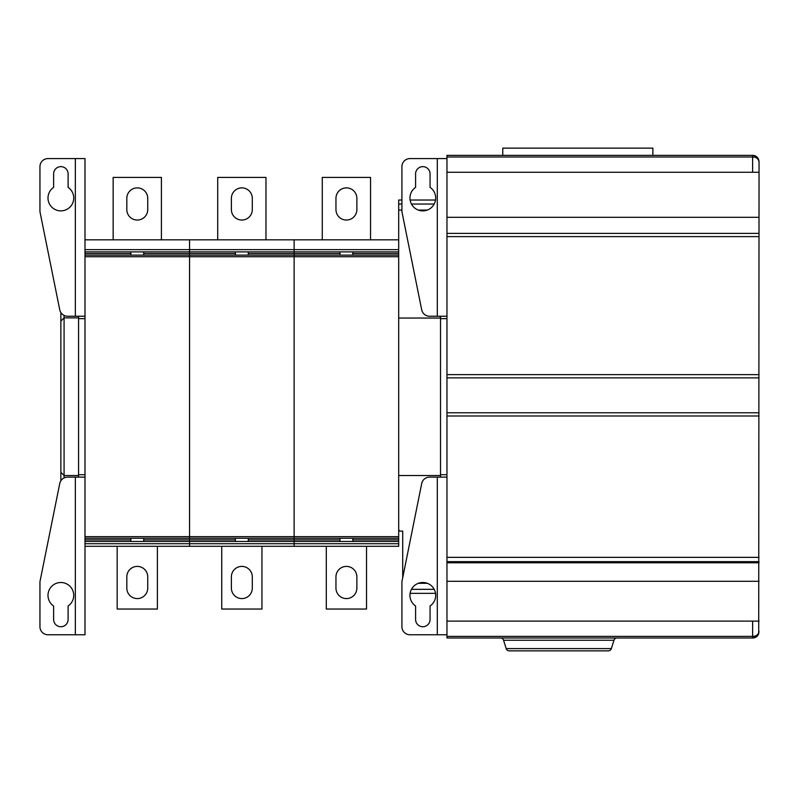 <?xml version="1.0" encoding="UTF-8"?>
<svg xmlns="http://www.w3.org/2000/svg" width="799" height="799" viewBox="0 0 799 799"><rect width="100%" height="100%" fill="white"/><g stroke="black" fill="none" stroke-linecap="round" stroke-linejoin="round"><path stroke-width="1.2" d="M446.961 155.376L752.618 155.376C756.423 155.665 758.571 157.803 759.05 161.807L759.05 161.807C758.271 157.523 756.124 155.376 752.618 155.376L652.873 155.376L652.873 148.135L502.781 148.135L502.781 155.376L446.961 155.376L446.961 318.661L440.519 318.661L440.519 316.244M437.303 634.776L437.303 477.123L429.592 477.123A8.04 8.04 0 0 0 421.702 483.575L401.917 581.692L401.917 626.736A8.04 8.04 0 0 0 409.957 634.776L446.961 634.776L446.961 637.992L752.618 637.992C756.124 637.992 758.271 635.844 759.05 631.56C758.271 634.776 756.124 636.384 752.618 636.384L752.618 637.992L753.787 637.882M759.05 161.738C758.71 157.942 756.563 155.825 752.618 155.376L752.618 156.984C756.124 156.984 758.271 158.592 759.05 161.807L758.71 633.617M753.337 637.952L757.332 636.214L758.67 633.747A3.216 1.458 19.9 0 0 758.67 633.747L758.431 634.326M754.146 637.812L754.785 637.612M755.105 637.492L755.964 637.053M756.224 636.893L756.813 636.433M757.832 635.325L758.381 634.416M446.961 172.264L759.05 172.264M446.961 217.308L759.05 217.308M446.961 233.398L759.05 233.398M446.961 236.614L759.05 236.614M446.961 374.641L759.05 374.641M446.961 377.867L759.05 377.867M446.961 412.773L759.05 412.773M446.961 415.989L759.05 415.989M446.961 557.352L759.05 557.352M446.961 561.637L759.05 561.637M446.961 562.786L759.05 562.786M446.961 581.282L759.05 581.282M446.961 621.103L759.05 621.103M617.028 637.992A3.216 3.216 0 0 0 613.962 640.249L611.355 648.608L506.176 648.608L503.57 640.249A3.216 3.216 0 0 0 500.494 637.992M611.355 648.608A3.216 3.216 0 0 1 608.279 650.865L509.253 650.865A3.216 3.216 0 0 1 506.176 648.608M446.961 634.776L446.961 318.661M440.519 477.123L440.519 318.661M437.303 158.592L409.957 158.592A8.04 8.04 0 0 0 401.917 166.641L401.917 211.685L421.702 309.792A8.04 8.04 0 0 0 429.592 316.244L437.303 316.244L437.303 158.592L446.961 158.592M437.303 316.244L446.961 316.244M415.59 173.872L415.59 187.365A12.874 12.874 0 0 0 413.173 206.522A12.874 12.874 0 0 0 432.479 206.522A12.874 12.874 0 0 0 430.062 187.365L430.062 173.872A7.241 7.241 0 0 0 422.831 166.641A7.241 7.241 0 0 0 415.59 173.872M437.303 477.123L446.961 477.123M430.062 619.495A7.241 7.241 0 0 1 422.831 626.736A7.241 7.241 0 0 1 415.59 619.495L415.59 606.002A12.874 12.874 0 0 1 413.173 586.846A12.874 12.874 0 0 1 432.479 586.846A12.874 12.874 0 0 1 430.062 606.002L430.062 619.495M84.994 239.83L294.132 239.83L294.132 255.121L398.691 255.121L398.691 200.02L401.917 200.02M398.691 529.497L399.44 530.856L398.691 529.497A1.608 1.608 0 0 0 400.309 531.105L402.716 531.105L400.309 531.105M427.305 583.3L418.346 583.3M402.716 577.697L402.716 531.105M440.519 475.515L398.691 475.515M440.519 318.052L398.691 318.052M427.305 210.077L418.346 210.077M401.917 210.077L398.691 210.077M398.691 239.83L294.132 239.83L294.132 546.296L398.691 546.296L398.691 255.121M84.994 249.648L189.563 249.648L189.563 239.83L189.563 255.121L294.132 255.121L294.132 538.256L398.691 538.256M326.302 546.296L326.302 609.038L366.521 609.038L366.521 546.296M356.873 588.124A10.457 10.457 0 0 1 346.416 598.581A10.457 10.457 0 0 1 335.96 588.124L335.96 576.858A10.457 10.457 0 0 1 346.416 566.401A10.457 10.457 0 0 1 356.873 576.858L356.873 588.124M398.691 249.648L189.563 249.648L189.563 538.256L294.132 538.256L294.132 541.472L398.691 541.472M370.546 239.83L370.546 177.418L322.277 177.418L322.277 239.83M335.96 198.332A10.457 10.457 0 0 1 346.416 187.875A10.457 10.457 0 0 1 356.873 198.332L356.873 209.588A10.457 10.457 0 0 1 346.416 220.045A10.457 10.457 0 0 1 335.96 209.588L335.96 198.332A10.457 10.457 0 0 1 346.416 187.875A10.457 10.457 0 0 1 356.873 198.332M356.873 209.588A10.457 10.457 0 0 1 346.416 220.045A10.457 10.457 0 0 1 335.96 209.588M84.994 251.895L339.974 251.895L339.974 255.121M339.974 251.895L398.691 251.895M352.848 251.895L352.848 255.121M352.848 538.256L352.848 541.472M339.974 538.256L339.974 541.472M84.994 255.121L189.563 255.121L189.563 546.296L294.132 546.296L294.132 543.72L398.691 543.72M248.279 538.256L248.279 541.472L294.132 541.472L294.132 543.72L189.563 543.72L189.563 546.296L84.994 546.296M221.732 546.296L221.732 609.038L261.952 609.038L261.952 546.296M252.304 588.124A10.457 10.457 0 0 1 241.847 598.581A10.457 10.457 0 0 1 231.39 588.124L231.39 576.858A10.457 10.457 0 0 1 241.847 566.401A10.457 10.457 0 0 1 252.304 576.858L252.304 588.124M84.994 538.256L189.563 538.256L189.563 541.472L248.279 541.472M265.977 239.83L265.977 177.418L217.718 177.418L217.718 239.83M231.39 198.332A10.457 10.457 0 0 1 241.847 187.875A10.457 10.457 0 0 1 252.304 198.332L252.304 209.588A10.457 10.457 0 0 1 241.847 220.045A10.457 10.457 0 0 1 231.39 209.588L231.39 198.332A10.457 10.457 0 0 1 241.847 187.875A10.457 10.457 0 0 1 252.304 198.332M252.304 209.588A10.457 10.457 0 0 1 241.847 220.045A10.457 10.457 0 0 1 231.39 209.588M248.279 251.895L248.279 255.121M235.405 251.895L235.405 255.121M235.405 538.256L235.405 541.472M143.71 538.256L143.71 541.472L189.563 541.472L189.563 543.72L84.994 543.72M117.173 546.296L117.173 609.038L157.383 609.038L157.383 546.296M147.735 588.124A10.457 10.457 0 0 1 137.278 598.581A10.457 10.457 0 0 1 126.821 588.124L126.821 576.858A10.457 10.457 0 0 1 137.278 566.401A10.457 10.457 0 0 1 147.735 576.858L147.735 588.124M84.994 541.472L143.71 541.472M161.408 239.83L161.408 177.418L113.148 177.418L113.148 239.83M126.821 198.332A10.457 10.457 0 0 1 137.278 187.875A10.457 10.457 0 0 1 147.735 198.332L147.735 209.588A10.457 10.457 0 0 1 137.278 220.045A10.457 10.457 0 0 1 126.821 209.588L126.821 198.332A10.457 10.457 0 0 1 137.278 187.875A10.457 10.457 0 0 1 147.735 198.332M147.735 209.588A10.457 10.457 0 0 1 137.278 220.045A10.457 10.457 0 0 1 126.821 209.588M143.71 251.895L143.71 255.121M130.846 251.895L130.846 255.121M130.846 538.256L130.846 541.472M75.346 634.776L75.346 477.123L67.625 477.123A8.04 8.04 0 0 0 59.745 483.575L39.95 581.692L39.95 626.736A8.04 8.04 0 0 0 47.99 634.776L84.994 634.776L84.994 318.661L78.562 318.661L78.562 316.244M75.346 316.244L75.346 158.592L47.99 158.592A8.04 8.04 0 0 0 39.95 166.641L39.95 211.685L59.745 309.792A8.04 8.04 0 0 0 67.625 316.244L84.994 316.244L84.994 318.661M84.994 316.244L84.994 158.592L75.346 158.592M78.562 477.123L78.562 318.661M53.623 173.872L53.623 187.365A12.874 12.874 0 0 0 51.216 206.522A12.874 12.874 0 0 0 70.512 206.522A12.874 12.874 0 0 0 68.105 187.365L68.105 173.872A7.241 7.241 0 0 0 60.864 166.641A7.241 7.241 0 0 0 53.623 173.872M75.346 477.123L84.994 477.123M68.105 619.495A7.241 7.241 0 0 1 60.864 626.736A7.241 7.241 0 0 1 53.623 619.495L53.623 606.002A12.874 12.874 0 0 1 51.216 586.846A12.874 12.874 0 0 1 70.512 586.846A12.874 12.874 0 0 1 68.105 606.002L68.105 619.495M78.562 317.862L64.08 317.862L60.864 321.078L64.08 317.862L64.08 315.425M60.864 472.299L60.864 312.559L60.864 480.808L60.864 472.299L64.08 475.515L60.864 472.299M78.562 475.515L64.08 475.515L64.08 317.862M446.961 636.384L752.618 636.384L752.618 621.103M446.961 156.984L752.618 156.984L752.618 172.264M613.962 640.249L503.57 640.249M446.961 474.706L440.519 474.706M434.197 204.045L411.455 204.045M401.917 204.045L398.691 204.045M434.197 589.332L411.455 589.332M248.279 539.864L339.974 539.864M352.848 539.864L398.691 539.864M248.279 253.513L339.974 253.513M352.848 253.513L398.691 253.513M84.994 256.729L398.691 256.729M84.994 536.648L398.691 536.648M143.71 539.864L235.405 539.864M143.71 253.513L235.405 253.513M84.994 539.864L130.846 539.864M84.994 253.513L130.846 253.513M84.994 474.706L78.562 474.706M64.08 477.942L64.08 475.515M435.535 200.02L410.117 200.02M435.535 593.347L410.117 593.347"/></g></svg>
